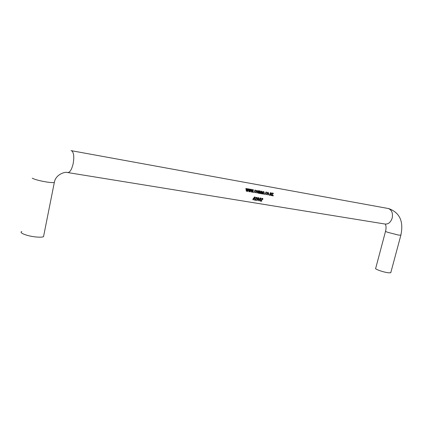 <?xml version="1.0" encoding="UTF-8"?>
<svg xmlns="http://www.w3.org/2000/svg" width="423" height="423" viewBox="0 0 423 423"><rect width="100%" height="100%" fill="white"/><g stroke="black" fill="none" stroke-linecap="round" stroke-linejoin="round"><path stroke-width="0.63" d="M385.533 231.302L375.709 268.288C373.99 268.943 383.904 272.401 388.758 272.814L390.773 272.735L390.857 272.412M245.874 188.404L246.202 188.462L246.583 190.651L246.953 188.595L247.307 188.658L247.619 190.784L248.052 188.79L248.38 188.848L247.762 191.45L247.381 191.386L247.148 189.24L246.704 191.27L246.35 191.207L245.874 188.404M248.417 188.854L248.745 188.912L249.126 191.09L249.491 189.044L249.84 189.102L250.157 191.222L250.585 189.234L250.908 189.293L250.3 191.889L249.919 191.825L249.686 189.689L249.247 191.709L248.893 191.645L248.417 188.854M250.95 189.298L251.273 189.356L251.653 191.529L252.018 189.488L252.362 189.552L252.679 191.661L253.102 189.678L253.425 189.737L252.817 192.328L252.441 192.264L252.214 190.128L251.775 192.148L251.421 192.084L250.95 189.298M254.022 191.994L253.969 192.528L253.71 191.936L254.022 191.994L253.705 192.01M256.089 191.91L255.243 192.798L254.54 191.254L255.058 190.038L256.074 190.995L255.212 190.403L254.852 191.302L255.286 192.407L256.089 191.91L255.201 192.788M257.073 190.334L257.935 191.82L256.994 193.1L256.259 191.556L256.793 190.345L257.649 191.883L256.962 193.094M258.532 190.636L258.553 191.006L259.066 190.683L259.59 191.217L260.113 190.868L260.69 191.841L260.584 193.671L260.277 193.618L260.066 191.228L259.542 193.491L259.23 193.438L259.024 191.043L258.495 193.311L258.183 193.258L258.273 190.757M262.657 192.296L262.63 194.025L262.281 193.591L261.578 193.893L261.039 193.031L261.541 192.349L262.35 192.132L261.895 191.55L261.113 191.831L261.514 191.191L261.922 191.185L262.657 192.296L261.329 191.302M264.438 193.369L263.608 194.247L262.921 192.714L263.423 191.508L264.423 192.46L263.577 191.873L263.228 192.761L263.651 193.861L264.438 193.369L263.561 194.236M265.057 193.914L265.01 194.437L264.703 194.384L264.756 193.856L265.057 193.914L264.745 193.93M267.072 193.829L266.247 194.702L265.565 193.179L266.067 191.973L267.056 192.92L266.215 192.338L265.871 193.226L266.289 194.321L267.072 193.829L266.199 194.691M268.034 192.264L268.875 193.734L267.955 194.998L267.241 193.475L267.759 192.275L268.399 192.899M269.551 194.691L269.499 195.215L269.25 194.638L269.551 194.691L269.245 194.707M270.403 192.724L270.424 193.094L270.947 192.777L271.566 193.935L271.466 195.558L271.164 195.505L271.265 193.893L270.905 193.131L270.371 195.368L270.07 195.315L270.149 192.84M273.306 193.237L272.169 195.294L273.311 195.489L273.274 195.87L271.767 195.611L272.93 193.533L271.894 193.353L271.873 192.983L273.306 193.237L271.889 193.163M43.791 235.352L43.521 236.716C42.168 237.234 39.662 237.319 35.997 236.97C27.363 236.177 18.379 232.703 21.822 231.545M261.567 201.263L259.992 201.004L262.561 199.201L262.371 198.572L261.303 199.059L262.736 198.302L262.863 199.259L260.642 200.793L261.789 200.983L261.567 201.263L261.43 200.92M260.605 197.911L261.002 198.35L260.605 199.64L258.617 200.74L259.024 199.376L260.605 197.911M257.025 199.82L257.136 200.285L258.353 199.413L257.369 199.503L257.417 198.53L258.834 197.641L258.76 199.238L256.904 200.528L256.692 199.799L257.025 199.82M255.899 200.328L254.308 200.063L256.888 198.25L256.692 197.62L255.614 198.101L257.062 197.345L257.195 198.308L254.963 199.852L256.127 200.042L255.899 200.328L255.767 199.984M254.905 196.949L255.307 197.393L254.91 198.688L252.912 199.793L253.314 198.424L254.905 196.949M246.202 188.462L245.922 188.6M245.932 188.626L246.308 190.678L246.583 190.651M246.932 188.774L247.122 189.25M247.307 188.658L247.027 188.79M247.619 190.784L247.344 190.81M248.026 188.97L247.503 191.408M248.38 188.848L248.1 188.981M247.148 189.24L246.445 191.222M248.745 188.912L248.465 189.044M248.539 189.34L248.846 191.117L249.126 191.09M249.47 189.224L249.66 189.7M249.84 189.102L249.559 189.24M250.157 191.222L249.882 191.249M250.559 189.414L250.035 191.846M250.908 189.293L250.628 189.425M249.686 189.689L248.983 191.661M251.273 189.356L250.998 189.488M251.135 190.091L251.373 191.556L251.653 191.529M251.997 189.668L252.182 190.144M252.362 189.552L252.082 189.684M252.679 191.661L252.404 191.688M253.076 189.858L252.557 192.28M253.425 189.737L253.144 189.869M252.214 190.128L251.511 192.1M253.7 192.481L253.747 192.016M254.858 190.154L255.772 190.99M255.333 190.027L255.053 190.16M255.048 190.514L254.572 191.365L255.154 192.417M254.852 191.302L254.572 191.365M255.286 192.407L255.006 192.423M257.935 191.82L257.649 191.883M256.782 190.815L256.29 191.672L256.914 192.719M256.761 192.729L257.623 191.793L256.946 190.71L256.571 191.608L257.041 192.714M256.29 191.672L256.571 191.608M258.553 191.006L258.284 191.111M258.68 190.81L259.59 191.217M259.066 190.683L258.786 190.815M259.738 190.995L260.69 191.841M260.113 190.868L259.833 191M260.314 193.623L260.404 191.931M259.775 191.339L259.643 191.931M259.267 193.443L259.362 192.005M258.733 191.159L258.22 193.263M261.361 192.407L262.064 192.322M261.795 192.333L261.509 192.402M261.52 191.651L261.187 191.857M261.922 191.185L261.636 191.318M262.641 192.893L262.355 192.946L262.371 192.375M262.355 192.946L262.345 193.977M262.281 193.591L261.53 193.882M261.499 192.772L261.065 193.094L261.811 193.528L262.334 192.777L262.001 192.703M261.065 193.094L261.694 193.523M262.339 192.618L261.351 193.062M263.233 191.624L264.121 192.454M263.693 191.497L263.413 191.63M263.413 191.979L262.942 192.825L263.508 193.866M263.228 192.761L262.942 192.825M263.651 193.861L263.37 193.871M264.735 194.39L264.777 193.935M265.871 192.09L266.643 192.571M266.331 191.963L266.051 192.095M266.051 192.444L265.586 193.29L266.146 194.326M265.871 193.226L265.586 193.29M266.289 194.321L266.009 194.331M268.542 193.263L267.918 194.992M268.875 193.734L268.589 193.797M267.748 192.74L267.262 193.586L267.87 194.622M267.722 194.628L268.573 193.702L268.045 192.629L267.548 193.523L268.008 194.617M267.262 193.586L267.548 193.523M269.224 195.167L269.266 194.712M270.546 192.899L271.28 194.009L271.191 195.511M270.947 192.777L270.662 192.909M270.604 193.242L270.096 195.32M273.321 193.549L273.02 193.364M273.036 193.66L271.883 195.304L273.311 195.489M272.375 195.019L272.089 195.051M272.169 195.294L271.883 195.304M272.999 195.823L273.031 195.505M255.037 196.991L254.762 198.339M254.91 198.688L254.731 198.403M253.213 199.566L252.822 199.482M253.171 199.91L253.033 199.556M253.15 198.71L253.181 199.466M254.725 197.203L254.366 197.076M253.382 199.661L254.598 198.636L254.842 197.324L253.626 198.472L253.382 199.661M253.446 198.197L253.626 198.472M256.713 197.557L256.211 197.419M257.041 197.335L256.925 198.176M256.793 199.804L256.941 200.111M257.723 199.275L257.226 199.217M257.602 199.603L257.427 199.291M258.818 197.631L258.802 198.482M258.612 198.889L258.363 199.286M258.76 199.238L258.575 198.953M256.962 200.185L256.565 200.105M256.904 200.528L256.766 200.174M258.564 197.853L257.998 197.8M257.475 198.429L257.607 199.111M258.363 197.71L258.58 197.938L257.718 198.609L257.702 199.259L258.702 198.736L258.58 197.938M260.732 197.948L260.499 199.196M260.605 199.64L260.42 199.36M258.913 200.507L258.527 200.428M258.865 200.851L258.728 200.497M258.807 199.746L258.887 200.412M260.425 198.16L260.082 198.033M259.077 200.602L260.293 199.587L260.542 198.281L259.331 199.423L259.077 200.602M259.156 199.154L259.331 199.423M260.637 200.777L260.298 200.724M262.387 198.509L261.911 198.371M262.709 198.292L262.604 199.101M385.348 224.158C386.183 225.85 386.262 228.161 385.591 231.095C385.205 231.259 385.956 231.677 387.843 232.354L398.868 235.156L400.893 235.066M68.024 172.61L384.756 223.989C388.187 224.449 390.656 222.482 392.169 218.094C393.062 213.277 391.841 210.099 388.504 208.55L387.574 208.37M54.509 181.652L54.313 182.509C55.646 174.102 65.628 171.489 67.484 172.521C69.795 172.769 71.704 169.76 73.2 163.495C74.311 156.711 73.787 152.465 71.635 150.757L71.032 150.625M43.521 236.716L54.313 182.509C53.007 182.736 50.522 182.577 46.858 182.043C39.815 180.875 34.94 179.59 32.227 178.183M246.509 190.049L246.228 190.107M247.566 190.25L247.296 190.302M249.052 190.493L248.772 190.551M250.104 190.688L249.829 190.741M251.579 190.937L251.299 190.99M252.626 191.133L252.357 191.185M258.596 191.915L258.31 191.979M271.566 193.935L271.28 194.009M270.471 193.914L270.181 193.983M390.773 272.735L400.84 235.273C403.034 224.904 402.273 213.552 388.748 208.597L71.55 150.725M255.08 192.428L255.355 192.412M256.84 192.735L257.115 192.719M261.536 193.544L261.811 193.528M263.439 193.877L263.719 193.866M266.078 194.337L266.358 194.326M267.796 194.633L268.076 194.622"/></g></svg>
